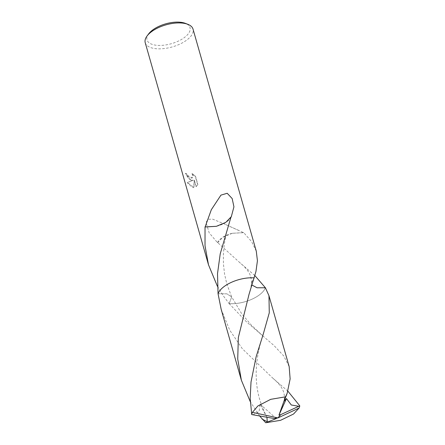 <?xml version="1.0" encoding="UTF-8"?>
<svg xmlns="http://www.w3.org/2000/svg" width="445" height="445" viewBox="0 0 445 445"><rect width="100%" height="100%" fill="white"/><g stroke="black" fill="none" stroke-linecap="round" stroke-linejoin="round"><path stroke-width="0.33" stroke-dasharray="2.23 1.67" d="M148.686 33.831A22.361 10.324 164.1 0 0 153.948 44.867A22.361 10.324 164.1 0 0 183.401 38.237A22.361 10.324 164.1 0 0 185.404 23.374M145.226 42.698A24.842 11.47 164.1 0 0 152.93 48.216A24.842 11.47 164.1 0 0 180.303 43.905A24.842 11.47 164.1 0 0 193.013 29.086M190.566 180.331L192.874 180.409L187.161 182.689L192.618 187.54L193.759 187.623L194.098 180.025L196.089 186.755L197.658 184.686L195.277 176.326L191.979 173.778L192.763 175.324L192.479 177.627L192.134 177.978L189.926 178.083L187.579 175.786L186.872 174.162A24.842 11.47 -15.9 0 1 185.304 173.506L190.566 180.331M256.292 251.225L251.653 241.663L243.682 232.607A24.842 11.47 -15.9 0 1 243.587 232.685L223.657 223.646L212.777 219.201L208.037 219.24L206.052 222.372L209.156 232.802L217.483 242.653A24.842 11.47 164.1 0 0 217.705 242.636L240.066 262.878L254.924 275.655M220.737 289.556A24.842 11.47 164.1 0 0 218.05 293.739L226.889 293.834L231.684 296.954L229.142 303.612A24.842 11.47 164.1 0 0 265.387 287.759A24.848 11.47 164.1 0 1 229.142 303.612L223.568 296.192L217.427 286.335M192.184 173.622L195.489 176.164L197.869 184.525L196.234 186.644L194.304 179.869L193.964 187.473L187.373 182.528L193.08 180.258L188.513 178.662L185.515 173.344A24.536 11.331 164.1 0 0 187.078 174.006L187.784 175.63L192.34 177.822L193.085 176.442L192.969 175.169L191.979 173.778M231.239 216.954A16.565 7.648 -15.9 0 1 231.122 217.205A16.565 7.648 -15.9 0 1 216.376 226.327M289.167 366.613L283.738 355.95L274.048 345.57L246.508 321.88L229.136 303.607A24.848 11.475 164.1 0 0 259.574 294.762A24.848 11.475 164.1 0 0 265.392 287.759M254.301 277.891L251.425 282.892L254.301 277.891M252.076 285.106L251.425 282.892L252.076 285.111M243.682 232.607L232.323 233.28L243.587 232.685M232.296 233.28L222.945 237.218L217.705 242.636M217.483 242.653A16.565 7.648 -15.9 0 1 232.34 233.28M221.171 309.314L229.737 330.168L242.369 348.774L272.93 378.272L287.793 391.049M259.741 416.114L250.296 401.729M229.142 303.612L231.684 296.949L226.894 293.834L218.05 293.745M252.893 414.812L259.129 411.658L259.969 404.071L266.944 417.443M276.306 418.567L259.969 404.071M274.465 418.522L277.947 417.916M231.122 217.205L231.561 216.281M230.377 218.734L225.904 234.993L224.208 244.811L223.379 254.317L223.457 264.263L224.569 274.114L226.861 284.144L231.684 296.954L241.552 313.514L251.319 325.117L264.046 336.948M249.039 294.306C250.457 290.168 251.253 286.363 251.425 282.892C251.636 281.373 251.13 276.217 249.189 273.08C247.003 269.342 243.96 265.943 240.066 262.878M238.62 230.365L223.657 223.646M272.93 378.267C279.972 384.33 286.074 391.005 284.01 401.346M265.487 414.278C260.787 404.533 257.911 394.938 256.86 385.487C254.407 365.234 259.029 346.772 263.262 334.106"/><path stroke-width="0.67" d="M250.296 401.729L241.374 380.23L237.73 359.032L238.342 337.549L249.039 294.306L255.947 271.539L257.427 260.753L256.292 251.225L193.013 29.086A24.842 11.47 164.1 0 0 187.885 24.336L185.404 23.374A22.361 10.324 164.1 0 0 183.09 22.678A22.361 10.324 164.1 0 0 148.686 33.831L147.084 35.962A24.842 11.47 164.1 0 0 145.226 42.698L208.505 264.836L205.023 245.796L205.028 226.989L216.392 226.316L205.123 226.911L211.331 209.717L220.948 195.116L227.195 193.286L232.162 198.542L233.937 206.825L231.239 216.954A24.842 11.47 164.1 0 0 231.011 216.971L220.219 253.856L217.516 273.608L218.05 293.739M187.885 24.336A24.842 11.47 164.1 0 0 185.315 23.563A24.842 11.47 164.1 0 0 147.084 35.962M254.924 275.655L265.392 287.759L257.043 287.776L252.076 285.106L257.043 287.776L265.392 287.759L268.964 295.697L269.275 312.807L263.262 334.106L256.142 356.718L251.013 382.021L250.179 398.286L251.72 414.568L274.476 418.578L277.947 417.916L299.068 408.054A24.842 11.47 164.1 0 0 299.774 405.84L298.801 406.291L291.297 404.995L286.463 398.559L284.01 401.346L287.147 393.363L290.134 378.923L289.167 366.613L268.964 295.697M216.415 226.305L225.771 222.389L231.011 216.971M217.427 286.335L208.505 264.836M254.301 277.891A24.848 11.475 164.1 0 0 223.868 286.741A24.848 11.475 164.1 0 0 218.05 293.745A24.848 11.47 164.1 0 1 254.301 277.891A24.842 11.47 164.1 0 0 220.737 289.556M298.801 406.291L280.673 414.668L277.947 417.916L252.426 412.354A24.842 11.47 164.1 0 0 251.72 414.568M252.426 412.354L257.839 405.996L270.705 399.337L285.523 396.823L287.147 393.363M287.793 391.049L299.774 405.84M299.068 408.054L293.544 414.022L280.572 420.314L265.732 422.75L259.741 416.114M218.05 293.745L221.171 309.314L241.374 380.23M266.944 417.443L267.278 421.771L262.083 419.09M274.693 418.539L276.306 418.567L265.732 422.75M280.673 414.668L278.965 415.085L286.463 398.559M280.656 414.612L277.947 417.916M278.965 415.085L285.523 396.823M230.577 218.156L230.377 218.734M263.112 334.562L263.262 334.106"/></g></svg>
